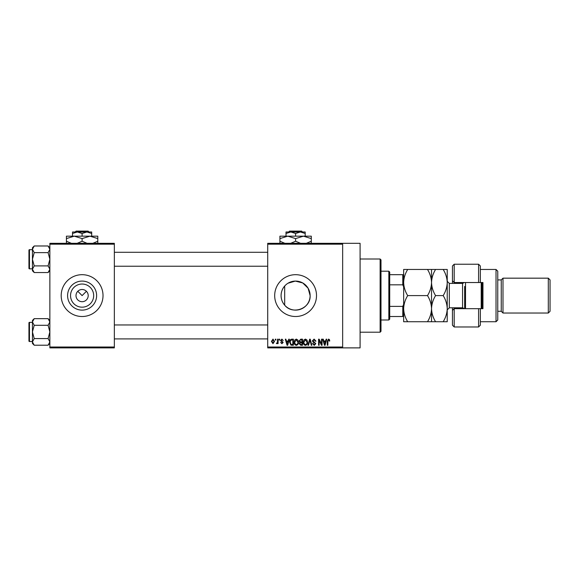 <?xml version="1.0" encoding="UTF-8"?>
<svg xmlns="http://www.w3.org/2000/svg" width="579" height="579" viewBox="0 0 579 579"><rect width="100%" height="100%" fill="white"/><g stroke="black" fill="none" stroke-linecap="round" stroke-linejoin="round"><path stroke-width="0.87" d="M93.675 295.601A11.573 11.573 0 0 1 82.102 307.174A11.573 11.573 0 0 1 70.537 295.601A11.573 11.573 0 0 1 82.102 284.028A11.573 11.573 0 0 1 93.675 295.601M76.008 295.601A6.101 6.101 0 0 0 82.102 301.702A6.101 6.101 0 0 0 88.203 295.601A6.101 6.101 0 0 0 82.102 289.5A6.101 6.101 0 0 0 76.008 295.601M67.591 295.601A14.518 14.518 0 0 0 82.102 310.12A14.518 14.518 0 0 0 96.621 295.601A14.518 14.518 0 0 0 82.102 281.083A14.518 14.518 0 0 0 67.591 295.601M61.193 295.601A20.916 20.916 0 0 0 82.102 316.51A20.916 20.916 0 0 0 103.019 295.601A20.916 20.916 0 0 0 82.102 274.685A20.916 20.916 0 0 0 61.193 295.601M284.687 305.176C282.349 302.491 281.148 299.3 281.083 295.601C281.148 291.896 282.357 288.704 284.687 286.019L284.687 305.176C292.656 315.287 310.843 308.513 310.12 295.601A14.518 14.518 0 0 1 295.601 310.12A14.518 14.518 0 0 1 281.083 295.601A14.518 14.518 0 0 1 295.601 281.083A14.518 14.518 0 0 1 310.12 295.601L308.108 288.233L302.73 282.95L295.319 281.083L288.009 283.225M274.685 295.601A20.916 20.916 0 0 0 295.601 316.51A20.916 20.916 0 0 0 316.51 295.601A20.916 20.916 0 0 0 295.601 274.685A20.916 20.916 0 0 0 274.685 295.601M342.652 243.318L342.652 244.186L267.715 244.186L267.715 243.318L360.087 243.318L360.087 347.885L267.715 347.885L267.715 347.009L342.652 347.009L342.652 347.885M77.796 291.288L82.102 295.601L86.416 291.288M275.322 339.171L275.872 339.171L275.872 340.039L275.322 340.039L275.322 339.171M279.121 339.171L279.679 339.171L279.679 340.039L279.121 340.039L279.121 339.171M288.762 339.171L289.341 339.171L287.654 345.272L287.068 345.272L285.302 339.171L285.881 339.171L286.359 340.995L288.284 340.995L288.762 339.171M297.903 340.047L298.453 342.138C298.576 343.868 297.859 344.939 296.31 345.352C294.791 344.946 294.081 343.904 294.175 342.211L294.725 340.025L296.31 339.091L297.903 340.047M307.015 340.047L307.565 342.138C307.681 343.868 306.971 344.939 305.423 345.352C303.903 344.946 303.186 343.904 303.287 342.211L303.837 340.025L305.423 339.091L307.015 340.047M314.122 339.091L315.96 341.154L315.403 341.226L314.071 339.801L312.95 340.85L315.801 343.68L314.223 345.352L312.551 343.528L313.109 343.448L314.202 344.635L315.244 343.658L315.07 343.036L313.239 342.312L312.392 340.857L314.122 339.091M326.151 339.171L326.73 339.171L325.043 345.272L324.464 345.272L322.691 339.171L323.27 339.171L323.755 340.995L325.673 340.995L326.151 339.171M267.715 244.186L267.715 347.009M342.652 244.186L342.652 347.009M329.415 339.518L329.74 340.995L329.19 341.074L328.517 339.801L327.924 340.264L327.844 345.272L327.287 345.272L327.287 341.132L328.546 339.091L329.415 339.518M321.504 339.171L322.062 339.171L322.062 345.272L321.468 345.272L319.13 340.38L319.13 345.272L318.573 345.272L318.573 339.171L319.167 339.171L321.504 344.049L321.504 339.171M309.671 339.171L310.214 339.171L311.857 345.272L311.285 345.272L309.975 339.88L308.513 345.272L307.934 345.272L309.671 339.171M300.776 339.171L302.491 339.171L302.491 345.272L300.769 345.272L299.242 343.738L299.842 342.457L299.082 340.959L300.776 339.171M291.758 339.171L293.379 339.171L293.379 345.272L290.947 345.156L289.659 342.254C289.514 340.517 290.209 339.489 291.758 339.171M281.886 339.091L283.24 340.517L281.85 339.721L281.104 340.416L283.16 342.421L281.915 343.687L280.627 342.421L281.893 343.05L282.61 342.507L280.547 340.524L281.886 339.091M277.536 339.171L278.094 339.171L278.094 343.608L277.536 343.608L277.536 342.898L276.878 343.687L276.349 343.448L277.435 342.377L277.536 339.171M272.984 339.091L274.526 341.386L272.984 343.687L271.435 341.436L272.984 339.091M114.345 347.885L49.866 347.885L49.866 347.009L114.345 347.009L114.345 347.885M114.345 244.186L49.866 244.186L49.866 243.318L114.345 243.318L114.345 347.009M49.866 244.186L49.866 347.009M324.971 343.477L325.485 341.704L323.943 341.704L324.71 344.635L324.971 343.477M305.415 344.635C306.602 344.31 307.131 343.47 307.008 342.131L305.43 339.801L303.837 342.232L304.076 343.615L305.415 344.635M301.934 344.556L301.934 342.732L300.313 342.79L299.799 343.637L300.971 344.556L301.934 344.556M301.934 342.023L301.934 339.88L300.19 339.96L299.64 340.959L300.841 342.023L301.934 342.023M296.303 344.635C297.49 344.31 298.026 343.47 297.896 342.131L296.318 339.801L294.725 342.232L294.964 343.615L296.303 344.635M292.829 344.556L292.829 339.88L291.83 339.88L290.434 340.77L290.217 342.261L291.056 344.433L292.829 344.556M287.575 343.477L288.096 341.704L286.547 341.704L287.322 344.635L287.575 343.477M272.998 343.05L273.976 341.393L272.97 339.721L271.992 341.393L272.998 343.05M380.128 259.001L380.996 259.87L380.996 331.326L380.128 332.201L380.128 259.001L360.087 259.001M49.866 270.762L48.086 272.543L34.212 272.543L32.438 269.221L34.212 265.906L32.438 259.262L34.212 252.625L32.438 249.303L34.212 245.981L32.438 247.761L32.438 270.762L34.212 272.543M28.95 251.416L28.95 250.2A0.521 0.521 0 0 1 29.471 249.679L29.471 268.844A0.521 0.521 0 0 1 28.95 268.323L28.95 250.2A0.521 0.521 0 0 1 29.471 249.679L32.438 249.679M29.471 268.844L32.438 268.844M49.866 247.761L48.086 245.981L34.212 245.981M48.086 245.981L49.866 249.303L48.086 252.625L34.212 252.625M48.086 252.625L49.866 259.262L48.086 265.906L34.212 265.906M48.086 265.906L49.866 269.221L48.086 272.543M388.842 319.999L388.842 271.204L389.71 272.072L389.71 319.13L388.842 319.999L380.996 319.999M388.842 271.204L380.996 271.204M403.657 316.51L402.781 316.51L402.781 306.378L403.657 304.315M389.71 316.51L402.781 316.51M389.71 274.685L403.657 274.685M389.71 306.378L402.781 306.378M403.657 286.887L402.781 284.825L402.781 274.685M389.71 284.825L402.781 284.825M28.95 268.323L28.95 267.107M49.866 343.441L48.086 345.214L34.212 345.214L32.438 341.899L34.212 338.577L32.438 331.941L34.212 325.297L32.438 321.975L34.212 318.66L32.438 320.433L32.438 343.441L34.212 345.214M28.95 324.095L28.95 322.872A0.521 0.521 0 0 1 29.471 322.351L29.471 341.523A0.521 0.521 0 0 1 28.95 341.002L28.95 322.872A0.521 0.521 0 0 1 29.471 322.351L32.438 322.351M29.471 341.523L32.438 341.523M49.866 320.433L48.086 318.66L34.212 318.66M48.086 318.66L49.866 321.975L48.086 325.297L34.212 325.297M48.086 325.297L49.866 331.941L48.086 338.577L34.212 338.577M48.086 338.577L49.866 341.899L48.086 345.214M28.95 341.002L28.95 339.779M480.338 282.53L478.594 282.53L478.594 264.227L480.338 265.971L480.338 282.53L482.951 282.53L482.951 308.672L480.338 308.672L480.338 325.224L478.594 326.969L478.594 308.672L454.197 308.672L454.197 326.969L452.452 325.224L452.452 307.796M454.197 308.672L452.452 310.416L454.197 308.672L454.197 307.796M462.911 283.37L462.911 282.53M496.022 269.459L497.766 271.204L497.766 319.999L496.022 321.743L496.022 269.459L480.338 269.459M548.306 278.173L550.05 279.918L550.05 311.285L548.306 313.029L548.306 278.173L502.992 278.173L501.255 279.918L501.255 311.285L497.766 311.285M502.992 278.173L502.992 313.029L548.306 313.029M478.594 282.53L454.197 282.53L454.197 283.399M454.197 264.227L454.197 282.53L452.452 280.786L452.452 265.971L454.197 264.227L478.594 264.227M452.452 283.399L452.452 280.786L454.197 282.53M462.911 308.672L462.911 307.825M478.594 308.672L480.338 308.672M465.523 282.53L465.523 308.672M482.083 282.53L482.083 308.672M481.207 308.672L481.207 282.53M407.696 269.459L403.657 269.459L403.657 282.53C403.816 277.913 405.162 273.556 407.696 269.459L427.497 269.459C430.031 273.563 431.377 277.92 431.536 282.53C431.377 287.148 430.031 291.505 427.497 295.601L407.696 295.601C405.162 291.498 403.816 287.141 403.657 282.53L403.657 308.672C403.809 304.076 405.155 299.719 407.696 295.601M431.536 269.459L431.536 282.53C431.702 277.906 433.049 273.549 435.582 269.459L427.497 269.459M407.696 321.743C405.17 317.676 403.824 313.319 403.657 308.672L403.657 321.743L435.582 321.743C433.056 317.676 431.71 313.319 431.536 308.672C431.384 313.261 430.038 317.618 427.497 321.743M427.497 295.601C430.023 299.669 431.369 304.026 431.536 308.672L431.536 321.743M431.536 282.53L431.536 308.672C431.695 304.076 433.041 299.719 435.582 295.601C433.049 291.498 431.702 287.141 431.536 282.53M443.181 321.743C445.721 317.618 447.068 313.261 447.227 308.672C447.053 304.026 445.707 299.669 443.181 295.601C445.714 291.505 447.06 287.148 447.227 282.53C447.068 277.92 445.714 273.563 443.181 269.459L447.227 269.459L447.227 321.743L435.582 321.743M443.181 295.601L435.582 295.601M443.181 269.459L435.582 269.459M464.655 308.672L464.655 286.453M289.565 231.115L288.682 231.991L289.565 231.115L301.637 231.115L302.513 231.991L301.637 231.115M305.184 236.167L305.184 233.467L300.392 231.991L286.012 231.991L286.012 233.467L290.81 231.991L295.601 233.467L300.392 231.991L302.513 231.991M286.012 233.467L286.012 236.167M295.601 233.467L295.601 236.167M305.184 233.467L305.184 231.991L300.392 231.991M284.882 243.318L279.918 241.24L279.918 236.167L311.285 236.167L311.285 241.24L306.32 243.318M279.918 241.24L279.918 243.665M279.918 238.599L287.756 236.167L295.601 238.599L295.601 241.24L290.636 243.318M295.601 238.599L303.439 236.167L311.285 238.599M300.566 243.318L295.601 241.24M311.285 243.665L311.285 241.24M76.066 231.115L75.19 231.991L76.066 231.115L88.146 231.115L89.021 231.991L88.146 231.115M72.52 233.467L77.311 231.991L72.52 231.991L72.52 236.167M82.102 233.467L86.901 231.991L77.311 231.991L82.102 233.467L82.102 236.167M91.692 233.467L91.692 231.991L86.901 231.991L91.692 233.467L91.692 236.167M71.383 243.318L66.419 241.24L66.419 236.167L97.793 236.167L97.793 241.24L92.828 243.318M66.419 241.24L66.419 243.665M66.419 238.599L74.264 236.167L82.102 238.599L82.102 241.24L77.145 243.318M82.102 238.599L89.948 236.167L97.793 238.599M87.067 243.318L82.102 241.24M97.793 243.665L97.793 241.24M464.257 308.672L462.563 307.796L462.563 283.399L449.318 283.399L449.318 307.796L447.227 309.888M380.128 332.201L360.087 332.201M267.715 252.292L114.345 252.292M267.715 266.231L114.345 266.231M114.345 338.91L267.715 338.91M114.345 324.964L267.715 324.964M501.255 279.918L497.766 279.918M478.594 326.969L454.197 326.969M496.022 321.743L480.338 321.743M501.255 311.285L502.992 313.029M462.563 307.796L449.318 307.796M462.563 283.399L464.257 282.53M449.318 283.399L447.227 281.307"/></g></svg>
